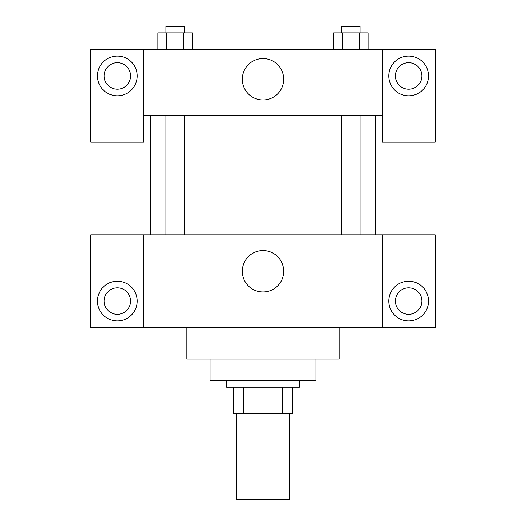 <?xml version="1.0" encoding="UTF-8"?>
<svg xmlns="http://www.w3.org/2000/svg" width="526" height="526" viewBox="0 0 526 526"><rect width="100%" height="100%" fill="white"/><g stroke="black" fill="none" stroke-linecap="round" stroke-linejoin="round"><path stroke-width="0.79" d="M236.516 413.627L236.516 499.7L289.484 499.7L289.484 413.627M282.429 387.143L282.429 413.627L233.209 413.627L233.209 387.143M282.429 413.627L292.791 413.627L292.791 387.143L292.791 413.627M299.412 380.522L299.412 387.143L226.588 387.143L226.588 380.522M243.571 387.143L243.571 413.627M315.968 359.002L315.968 380.522L210.032 380.522L210.032 359.002M339.138 327.553L339.138 359.002L186.861 359.002L186.861 327.553M382.178 234.859L382.178 327.553L435.147 327.553L435.147 234.859L143.822 234.859L143.822 327.553L90.853 327.553L90.853 234.859L143.822 234.859M382.178 327.553L143.822 327.553M242.308 271.278A20.692 20.692 0 0 1 273.342 253.354A20.692 20.692 0 0 1 273.342 289.195A20.692 20.692 0 0 1 242.308 271.278M408.663 320.932A19.863 19.863 0 0 1 391.462 291.141A19.863 19.863 0 0 1 425.863 291.141A19.863 19.863 0 0 1 408.663 320.932M117.337 320.932A19.863 19.863 0 0 1 100.137 291.141A19.863 19.863 0 0 1 134.538 291.141A19.863 19.863 0 0 1 117.337 320.932M395.42 301.069A13.242 13.242 0 0 1 408.663 287.827A13.242 13.242 0 0 1 421.905 301.069A13.242 13.242 0 0 1 408.663 314.311A13.242 13.242 0 0 1 395.42 301.069M104.095 301.069A13.242 13.242 0 0 1 117.337 287.827A13.242 13.242 0 0 1 130.579 301.069A13.242 13.242 0 0 1 117.337 314.311A13.242 13.242 0 0 1 104.095 301.069M375.557 115.681L375.557 234.859M341.788 234.859L341.788 115.681M184.212 115.681L184.212 234.859M382.178 115.681L382.178 142.165L435.147 142.165L435.147 49.47L382.178 49.47L382.178 115.681L143.822 115.681L143.822 142.165L90.853 142.165L90.853 49.47L143.822 49.47L143.822 115.681M130.579 75.954A13.242 13.242 0 0 1 117.337 89.196A13.242 13.242 0 0 1 104.095 75.954A13.242 13.242 0 0 1 117.337 62.712A13.242 13.242 0 0 1 130.579 75.954M117.337 95.817A19.863 19.863 0 0 1 100.137 66.026A19.863 19.863 0 0 1 134.538 66.026A19.863 19.863 0 0 1 117.337 95.817M421.905 75.954A13.242 13.242 0 0 1 402.042 87.428A13.242 13.242 0 0 1 402.042 64.488A13.242 13.242 0 0 1 421.905 75.954M408.663 95.817A19.863 19.863 0 0 1 391.462 66.026A19.863 19.863 0 0 1 425.863 66.026A19.863 19.863 0 0 1 408.663 95.817M382.178 49.47L143.822 49.47M242.308 79.268A20.692 20.692 0 0 1 273.342 61.351A20.692 20.692 0 0 1 273.342 97.185A20.692 20.692 0 0 1 242.308 79.268M368.128 49.47L368.128 32.921L333.727 32.921L333.727 49.47M359.528 32.921L359.528 49.47M342.327 32.921L342.327 49.47M341.788 32.921L341.788 26.3L360.067 26.3L360.067 32.921M192.273 49.47L192.273 32.921L157.872 32.921L157.872 49.47M183.673 32.921L183.673 49.47M166.472 32.921L166.472 49.47M165.933 32.921L165.933 26.3L184.212 26.3L184.212 32.921M150.443 115.681L150.443 234.859M360.067 234.859L360.067 115.681M165.933 115.681L165.933 234.859"/></g></svg>
